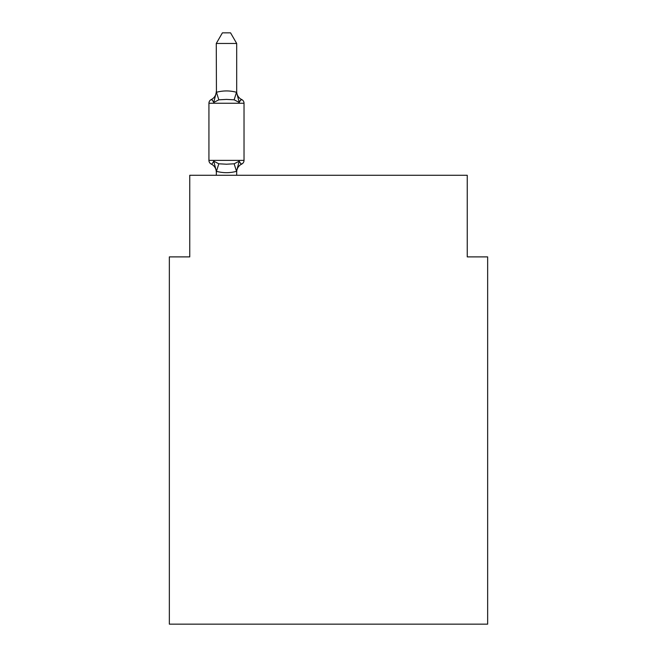 <?xml version="1.0" encoding="UTF-8"?>
<svg xmlns="http://www.w3.org/2000/svg" width="657" height="657" viewBox="0 0 657 657"><rect width="100%" height="100%" fill="white"/><g stroke="black" fill="none" stroke-linecap="round" stroke-linejoin="round"><path stroke-width="0.99" d="M487.65 624.15L487.65 256.887L467.242 256.887L467.242 175.271L189.758 175.271L189.758 256.887L169.35 256.887L169.35 624.15L487.65 624.15M216.276 172.118A8.976 8.976 0 0 0 211.226 164.045C211.488 164.628 212.318 163.675 213.73 161.17C212.318 163.675 211.488 164.628 211.226 164.045C211.488 164.628 212.318 163.675 213.73 161.17C212.318 163.675 211.488 164.628 211.226 164.045C211.488 164.628 212.318 163.675 213.73 161.17L218.83 163.798L226.484 164.209L234.138 163.798L239.23 161.17C240.643 163.675 241.472 164.628 241.735 164.045L240.569 163.486M236.684 172.118A8.976 8.976 0 0 1 241.735 164.045C241.472 164.628 240.643 163.675 239.23 161.17C240.643 163.675 241.472 164.628 241.735 164.045C241.472 164.628 240.643 163.675 239.23 161.17C240.643 163.675 241.472 164.628 241.735 164.045C241.472 164.628 240.643 163.675 239.23 161.17C240.643 163.675 241.472 164.628 241.735 164.045A4.082 4.082 0 0 0 244.026 160.374L244.026 103.239A4.082 4.082 0 0 0 241.735 99.577C241.472 98.985 240.643 99.946 239.23 102.443C240.643 99.946 241.472 98.985 241.735 99.577C241.472 98.985 240.643 99.946 239.23 102.443C240.643 99.946 241.472 98.985 241.735 99.577C241.472 98.985 240.643 99.946 239.23 102.443C240.643 99.946 241.472 98.985 241.735 99.577C241.472 98.985 240.643 99.946 239.23 102.443C240.643 99.946 241.472 98.985 241.735 99.577L239.969 100.702L241.735 99.577C241.472 98.985 240.643 99.946 239.23 102.443L234.138 99.815L226.484 99.412L218.83 99.815L213.73 102.443C212.318 99.946 211.488 98.985 211.226 99.577L212.392 100.135M236.684 43.461L216.276 43.461L222.403 32.85L230.558 32.85L236.684 43.461L236.684 92.703L239.23 102.443M239.23 161.17L236.52 171.329C229.819 173.128 223.125 173.128 216.44 171.329L216.276 175.271M236.684 91.504A8.976 8.976 0 0 0 241.735 99.577A4.082 4.082 0 0 1 244.026 103.239L208.934 103.239A4.082 4.082 0 0 1 211.226 99.577C211.488 98.985 212.318 99.946 213.73 102.443C212.318 99.946 211.488 98.985 211.226 99.577C211.488 98.985 212.318 99.946 213.73 102.443C212.318 99.946 211.488 98.985 211.226 99.577C211.488 98.985 212.318 99.946 213.73 102.443C212.318 99.946 211.488 98.985 211.226 99.577A8.976 8.976 0 0 0 216.276 91.504M208.934 103.239L208.934 160.374A4.082 4.082 0 0 0 211.226 164.045C211.488 164.628 212.318 163.675 213.73 161.17C212.318 163.675 211.488 164.628 211.226 164.045C211.488 164.628 212.318 163.675 213.73 161.17L216.276 170.91M216.276 43.461L216.44 92.284C223.142 90.485 229.835 90.485 236.52 92.284L236.684 92.703M213.73 102.443L216.276 92.341M236.684 175.271L236.684 171.28M208.934 160.374L244.026 160.374A4.082 4.082 0 0 1 241.735 164.045M218.83 163.798L216.44 171.329M234.138 163.798L236.52 171.329M216.44 92.284L218.83 99.815M236.52 92.284L234.138 99.815"/></g></svg>
